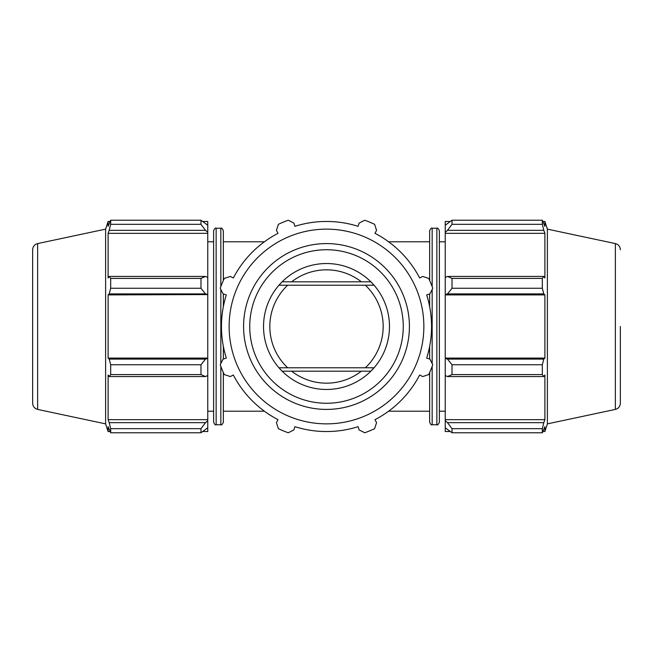 <?xml version="1.0" encoding="UTF-8"?>
<svg xmlns="http://www.w3.org/2000/svg" width="653" height="653" viewBox="0 0 653 653"><rect width="100%" height="100%" fill="white"/><g stroke="black" fill="none" stroke-linecap="round" stroke-linejoin="round"><path stroke-width="0.98" d="M291.638 371.182L370.863 371.182L374.038 367.786L278.962 367.786L282.137 371.182L291.638 371.182A56.672 56.672 0 0 0 361.362 371.182M361.362 281.818L282.137 281.818L278.962 285.214L374.038 285.214L370.863 281.818L361.362 281.818A56.672 56.672 0 0 0 291.638 281.818M223.35 306.665L223.35 293.981L223.35 306.665M220.836 286.618L220.836 228.24C221.465 227.611 222.306 228.452 223.35 230.762L223.35 280.496L223.35 241.79L264.392 241.79M429.65 346.335L429.65 359.019L429.65 346.335M429.65 372.504L429.65 422.238L429.65 372.504M223.35 411.21L223.35 372.504L223.35 422.238L223.35 411.21L264.392 411.21M223.35 359.019L223.35 346.335L223.35 359.019M213.621 230.762L213.621 422.238C214.666 424.548 215.506 425.389 216.143 424.76L216.143 228.24C215.506 227.611 214.666 228.452 213.621 230.762M223.35 230.762L223.35 241.79M439.379 326.5L439.379 230.762C438.334 228.452 437.494 227.611 436.857 228.24L436.857 424.76C437.494 425.389 438.334 424.548 439.379 422.238L439.379 326.5M388.608 241.79L429.65 241.79L429.65 230.762L429.65 280.496M429.65 293.981L429.65 306.665M287.679 285.214A56.672 56.672 0 0 0 287.679 367.786M365.321 367.786A56.672 56.672 0 0 0 365.321 285.214M205.499 422.671L200.985 428.686L200.985 432.768L207.76 427.756L207.76 420.671L205.499 422.671L109.206 422.671L110.675 428.686L200.985 428.686M110.675 428.686L110.675 432.768L200.985 432.768L110.675 432.768L108.104 426.678L108.104 431.535L105.615 423.87L105.615 229.13L108.104 221.465L108.104 226.322L110.675 220.232L200.985 220.232L200.985 224.314L205.499 230.329L207.76 232.329L207.76 225.244L200.985 220.232M205.499 359.101L200.985 364.741L200.985 374.602L205.499 376.569L207.76 375.524L207.76 358.424L205.499 359.101L109.206 359.101L110.675 364.741L200.985 364.741M200.985 374.602L110.675 374.602L109.206 376.569L205.499 376.569M110.675 374.602L110.675 364.741M205.499 276.431L200.985 278.398L200.985 288.259L205.499 293.899L207.76 294.576L207.76 277.476L205.499 276.431L109.206 276.431L110.675 278.398L200.985 278.398M200.985 288.259L110.675 288.259L109.206 293.899L205.499 293.899M110.675 288.259L110.675 278.398M200.985 224.314L110.675 224.314L109.206 230.329L205.499 230.329M110.675 224.314L110.675 220.232M109.206 422.671L108.104 419.667L108.104 375.002L109.206 376.569M109.206 359.101L108.104 358.089L108.104 294.911L109.206 293.899M109.206 276.431L108.104 277.998L108.104 233.333L109.206 230.329M207.76 232.329L207.76 233.333L108.104 233.333M207.76 294.576L108.104 294.911M202.952 221.465L207.76 221.465L207.76 225.244M207.76 233.333L207.76 277.476M207.76 294.911L207.76 358.089L108.104 358.089M207.76 375.524L207.76 419.667L108.104 419.667M207.76 419.667L207.76 420.671M207.76 427.756L207.76 431.535L202.952 431.535M32.65 249.74L32.65 403.26C32.87 406.484 34.527 408.533 37.637 409.415L37.637 243.585C34.527 244.467 32.87 246.516 32.65 249.74M32.65 389.466L32.65 263.534M229.13 326.5A97.37 97.37 0 0 0 375.181 410.819A97.37 97.37 0 0 0 375.181 242.181A97.37 97.37 0 0 0 229.13 326.5M263.534 326.5A62.966 62.966 0 0 0 357.983 381.034A62.966 62.966 0 0 0 357.983 271.966A62.966 62.966 0 0 0 263.534 326.5M374.602 224.314L376.569 230.329L375.002 233.333A105.035 105.035 0 0 1 419.667 277.998L422.671 276.431L428.686 278.398A112.945 112.945 0 0 1 432.768 288.259L429.903 293.899L426.678 294.911A105.035 105.035 0 0 1 426.678 358.089L429.903 359.101L432.768 364.741A112.945 112.945 0 0 1 428.686 374.602L422.671 376.569L419.667 375.002A105.035 105.035 0 0 1 375.002 419.667L376.569 422.671L374.602 428.686A112.945 112.945 0 0 1 364.741 432.768L359.101 429.903L358.089 426.678A105.035 105.035 0 0 1 294.911 426.678L293.899 429.903L288.259 432.768A112.945 112.945 0 0 1 278.398 428.686L276.431 422.671L277.998 419.667A105.035 105.035 0 0 1 233.333 375.002L230.329 376.569L224.314 374.602A112.945 112.945 0 0 1 220.232 364.741L223.097 359.101L226.322 358.089A105.035 105.035 0 0 1 226.322 294.911L223.097 293.899L220.232 288.259A112.945 112.945 0 0 1 224.314 278.398L230.329 276.431L233.333 277.998A105.035 105.035 0 0 1 277.998 233.333L276.431 230.329L278.398 224.314A112.945 112.945 0 0 1 288.259 220.232L293.899 223.097L294.911 226.322A105.035 105.035 0 0 1 358.089 226.322L359.101 223.097L364.741 220.232A112.945 112.945 0 0 1 374.602 224.314M450.048 431.535L445.24 431.535L445.24 427.756L452.015 432.768L452.015 428.686L447.501 422.671L445.24 420.671L445.24 427.756M445.24 420.671L445.24 375.524L447.501 376.569L452.015 374.602L452.015 364.741L447.501 359.101L445.24 358.424L445.24 375.524M445.24 358.424L445.24 294.576L447.501 293.899L452.015 288.259L452.015 278.398L447.501 276.431L445.24 277.476L445.24 294.576M445.24 277.476L445.24 232.329L447.501 230.329L452.015 224.314L452.015 220.232L445.24 225.244L445.24 232.329M445.24 225.244L445.24 221.465L450.048 221.465M620.35 389.466L620.35 403.26C620.13 406.484 618.473 408.533 615.363 409.415L615.363 243.585L547.385 229.13L544.896 221.465L544.896 226.322L542.325 220.232L542.325 224.314L452.015 224.314M452.015 220.232L542.325 220.232L452.015 220.232M447.501 230.329L543.794 230.329L544.896 233.333L544.896 277.998L543.794 276.431L447.501 276.431M452.015 278.398L542.325 278.398L543.794 276.431M445.24 358.089L544.896 358.089L543.794 359.101L447.501 359.101M452.015 364.741L542.325 364.741L543.794 359.101M445.24 419.667L544.896 419.667L543.794 422.671L447.501 422.671M452.015 428.686L542.325 428.686L543.794 422.671M447.501 293.899L543.794 293.899L542.325 288.259L452.015 288.259M445.24 294.911L544.896 294.911L544.896 358.089M543.794 293.899L544.896 294.911M547.385 229.13L547.385 423.87L544.896 431.535L544.896 426.678L542.325 432.768L452.015 432.768M542.325 364.741L542.325 374.602L452.015 374.602M447.501 376.569L543.794 376.569L542.325 374.602M543.794 376.569L544.896 375.002L544.896 419.667M542.325 428.686L542.325 432.768M543.794 230.329L542.325 224.314M542.325 278.398L542.325 288.259M445.24 233.333L544.896 233.333M620.35 326.5L620.35 403.26M220.836 289.45L220.836 363.55M220.836 366.382L220.836 424.76L216.143 424.76M432.164 363.55L432.164 289.45M432.164 286.618L432.164 228.24L436.857 228.24M436.857 424.76L432.164 424.76L432.164 366.382M243.585 326.5A82.915 82.915 0 0 0 367.957 398.306A82.915 82.915 0 0 0 367.957 254.694A82.915 82.915 0 0 0 243.585 326.5M249.74 326.5A76.76 76.76 0 0 1 364.88 260.025A76.76 76.76 0 0 1 364.88 392.975A76.76 76.76 0 0 1 249.74 326.5M388.608 411.21L429.65 411.21M220.836 228.24L216.143 228.24M220.836 424.76C221.465 425.389 222.306 424.548 223.35 422.238M432.164 228.24C431.535 227.611 430.694 228.452 429.65 230.762M432.164 424.76C431.535 425.389 430.694 424.548 429.65 422.238M110.031 221.465L108.104 221.465M110.031 431.535L108.104 431.535M37.637 409.415L105.615 423.87M37.637 243.585L105.615 229.13M213.621 241.79L207.76 241.79M213.621 411.21L207.76 411.21M542.97 221.465L544.896 221.465M542.97 431.535L544.896 431.535M615.363 243.585C618.473 244.467 620.13 246.516 620.35 249.74M615.363 409.415L547.385 423.87M439.379 411.21L445.24 411.21M439.379 241.79L445.24 241.79"/></g></svg>

